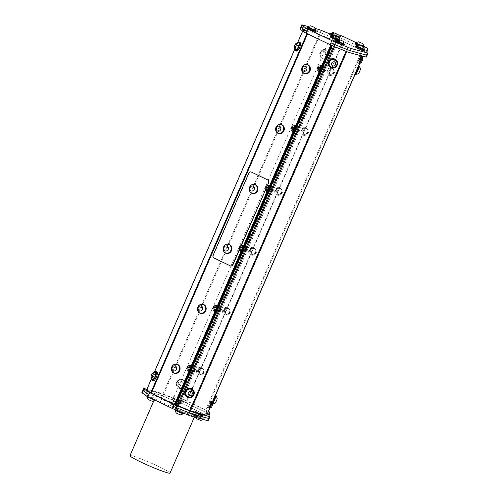<?xml version="1.0" encoding="UTF-8"?>
<svg xmlns="http://www.w3.org/2000/svg" width="498" height="498" viewBox="0 0 498 498"><rect width="100%" height="100%" fill="white"/><g stroke="black" fill="none" stroke-linecap="round" stroke-linejoin="round"><path stroke-width="0.37" stroke-dasharray="2.49 1.87" d="M268.876 188.885A1.718 1.519 -74.7 0 0 268.783 187.609L267.831 186.806L266.785 190.087L267.974 186.924A1.718 1.519 105.3 0 1 268.627 187.983L266.754 190.08L267.793 186.8L268.876 188.885C267.974 190.273 267.133 190.361 266.349 189.14A1.326 1.177 -74.7 0 1 266.281 188.157C266.486 186.918 267.32 186.738 268.783 187.609M267.974 186.924C265.59 187.124 264.986 188.02 266.169 189.614C268.354 190.566 268.802 187.186 267.451 187.124L268.123 188.723L267.264 189.657L266.193 189.308L266.019 188.039L266.965 187.136L268.129 187.509L268.397 188.798L267.538 189.732L266.461 189.383L266.281 188.157M268.185 188.02L267.451 187.124A1.326 1.177 -74.7 0 0 266.536 187.136L267.893 187.441L268.161 188.736L267.302 189.663L266.225 189.315L266.057 188.051L267.003 187.142L268.167 187.516L268.428 188.81L267.569 189.738L266.349 189.14M241.916 246.846C239.532 247.045 238.928 247.942 240.111 249.535C242.296 250.494 242.744 247.114 241.393 247.052A1.326 1.177 -74.7 0 0 240.484 247.064L241.841 247.369L242.103 248.664L241.244 249.591L240.173 249.243L239.999 247.973L240.945 247.07L242.109 247.444L242.37 248.732L241.518 249.666L240.291 249.068C241.076 250.282 241.916 250.201 242.819 248.813A1.718 1.519 -74.7 0 0 242.725 247.537L241.773 246.734L240.733 250.015L241.916 246.846A1.718 1.519 105.3 0 1 242.57 247.904L240.696 250.002L241.735 246.722L242.819 248.813M240.484 247.064L242.57 247.904M320.09 67.074C317.699 67.274 317.101 68.17 318.278 69.757C320.463 70.716 320.911 67.336 319.56 67.274A1.326 1.177 -74.7 0 0 318.652 67.286L320.009 67.591L320.27 68.886L319.411 69.813L318.34 69.465L318.166 68.201L319.112 67.292L320.276 67.666L320.544 68.961L319.685 69.888L318.465 69.29C319.243 70.511 320.083 70.423 320.986 69.035A1.718 1.519 -74.7 0 0 320.893 67.759L319.94 66.956L318.901 70.237L320.09 67.074A1.718 1.519 105.3 0 1 320.743 68.126L318.863 70.23L319.909 66.95L320.986 69.035M318.652 67.286L320.743 68.126M242.725 247.537C241.262 246.659 240.428 246.846 240.223 248.085A1.326 1.177 -74.7 0 0 240.291 249.068M242.128 247.948L241.393 247.052L242.065 248.651L240.665 249.591L240.136 249.23L239.968 247.967L240.914 247.058L242.078 247.431L242.339 248.726L241.48 249.654L240.41 249.305L240.223 248.085M320.893 67.759C319.43 66.888 318.596 67.068 318.39 68.307A1.326 1.177 -74.7 0 0 318.465 69.29M320.295 68.17L319.56 67.274L320.239 68.873L318.832 69.813L318.303 69.459L318.135 68.189L319.081 67.286L320.245 67.66L320.507 68.948L319.648 69.882L318.577 69.533L318.39 68.307M266.536 187.136L268.627 187.983M188.107 367.935A1.326 1.177 -74.7 0 0 188.182 368.918C188.96 370.139 189.8 370.051 190.703 368.663A1.718 1.519 -74.7 0 0 190.609 367.387C189.147 366.509 188.312 366.696 188.107 367.935L188.294 369.155L188.854 369.522L188.182 368.918M190.018 367.798L189.284 366.901A1.326 1.177 -74.7 0 0 188.369 366.914L189.726 367.219L189.987 368.514L189.134 369.441L188.057 369.093L187.883 367.829L188.835 366.92L189.999 367.294L190.261 368.588L188.854 369.522M190.609 367.387L189.657 366.584L188.618 369.865L189.806 366.702C187.422 366.901 186.818 367.798 188.001 369.385C190.186 370.344 190.628 366.964 189.284 366.901L189.956 368.501L189.097 369.435L188.026 369.086L187.852 367.817L188.798 366.914L189.962 367.287L190.224 368.576L188.823 369.516M188.369 366.914L190.46 367.754L188.586 369.858L189.626 366.572L190.703 368.663M216.07 307.87L215.335 306.973L216.014 308.579L215.155 309.507L214.078 309.158L213.91 307.895L214.856 306.986L216.02 307.359L216.281 308.648L215.422 309.582L214.352 309.233L214.165 308.007A1.326 1.177 -74.7 0 0 214.24 308.997C215.012 310.21 215.858 310.123 216.761 308.735A1.718 1.519 -74.7 0 0 216.667 307.465L215.715 306.656L214.675 309.937L215.864 306.774A1.718 1.519 105.3 0 1 216.518 307.832L214.638 309.93L215.684 306.65L216.761 308.735M215.864 306.774C213.474 306.973 212.876 307.87 214.053 309.463C216.238 310.416 216.686 307.036 215.335 306.973A1.326 1.177 -74.7 0 0 214.426 306.986L215.783 307.297L216.045 308.586L215.186 309.519L214.115 309.171L213.941 307.901L214.887 306.998L216.051 307.366L216.319 308.66L215.46 309.588L214.24 308.997M214.426 306.986L216.518 307.832M294.243 128.092L293.509 127.195L294.181 128.801L292.774 129.741L292.251 129.38L292.077 128.117L293.023 127.208L294.187 127.581L294.449 128.876L293.596 129.804L292.519 129.455L292.332 128.235A1.326 1.177 -74.7 0 0 292.407 129.219C293.185 130.432 294.025 130.352 294.928 128.963A1.718 1.519 -74.7 0 0 294.835 127.687L293.882 126.884L292.843 130.165L294.032 126.996A1.718 1.519 105.3 0 1 294.685 128.054L292.812 130.152L293.851 126.872L294.928 128.963M294.032 126.996C291.647 127.195 291.044 128.092 292.226 129.685C294.411 130.644 294.853 127.258 293.509 127.195A1.326 1.177 -74.7 0 0 292.594 127.214L293.951 127.519L294.212 128.808L293.359 129.741L292.282 129.393L292.108 128.123L293.061 127.22L294.225 127.594L294.486 128.882L293.627 129.816L292.407 129.219M292.594 127.214L294.685 128.054M202.923 416.079A4.731 0.355 -156.5 0 1 197.974 414.124A4.731 0.355 -156.5 0 1 194.805 412.369A4.731 0.355 -156.5 0 1 199.287 413.931A4.731 0.355 -156.5 0 1 203.483 416.141A4.731 0.355 -156.5 0 1 202.923 416.079M195.403 412.668L202.891 415.886L199.268 413.975L195.403 412.668M203.333 415.133A4.731 0.355 -156.5 0 1 198.385 413.184A4.731 0.355 -156.5 0 1 195.216 411.423A4.731 0.355 -156.5 0 1 199.698 412.985A4.731 0.355 -156.5 0 1 203.894 415.195A4.731 0.355 -156.5 0 1 203.333 415.133M198.353 416.658L196.243 415.587L198.353 416.658M199.281 415.033L195.253 412.948L199.125 414.299L202.748 416.21L199.281 415.033M177.02 406.605A4.731 0.355 -156.5 0 1 172.177 404.613A4.731 0.355 -156.5 0 1 169.457 403.069A4.731 0.355 -156.5 0 1 173.933 404.625A4.731 0.355 -156.5 0 1 178.128 406.841A4.731 0.355 -156.5 0 1 177.02 406.605M177.101 406.225L170.048 403.324L173.671 405.235L177.101 406.225M177.431 405.665A4.731 0.355 -156.5 0 1 172.588 403.673A4.731 0.355 -156.5 0 1 169.868 402.123A4.731 0.355 -156.5 0 1 174.344 403.685A4.731 0.355 -156.5 0 1 178.539 405.895A4.731 0.355 -156.5 0 1 177.431 405.665M171.928 406.561L174.798 407.987L171.928 406.561M171.897 404.22L177.4 406.903L173.528 405.559L169.905 403.66L171.897 404.22M195.726 415.531A4.731 0.355 -156.5 0 1 200.675 417.486A4.731 0.355 -156.5 0 1 203.844 419.241A4.731 0.355 -156.5 0 1 199.362 417.679A4.731 0.355 -156.5 0 1 195.166 415.469A4.731 0.355 -156.5 0 1 195.726 415.531M202.263 418.32L195.758 415.724L199.387 417.635L203.252 418.98L202.263 418.32M196.137 414.585A4.731 0.355 -156.5 0 1 201.086 416.54A4.731 0.355 -156.5 0 1 204.255 418.295A4.731 0.355 -156.5 0 1 199.773 416.739A4.731 0.355 -156.5 0 1 195.577 414.523A4.731 0.355 -156.5 0 1 196.137 414.585M196.604 418.687L200.507 420.387M196.828 416.334L203.109 419.304L199.244 417.959L195.614 416.06L196.828 416.334M338.167 39.523A4.513 0.342 23.5 0 0 339.512 39.84A4.513 0.342 23.5 0 0 337.407 38.595A4.513 0.342 23.5 0 0 331.761 36.298A4.513 0.342 23.5 0 0 331.238 36.23M337.52 39.734A4.513 0.342 23.5 0 0 339.343 40.232A4.513 0.342 23.5 0 0 336.318 38.551A4.513 0.342 23.5 0 0 331.593 36.69A4.513 0.342 23.5 0 0 331.064 36.628M337.495 39.747A4.731 0.355 23.5 0 0 339.543 40.313A4.731 0.355 23.5 0 0 336.374 38.558A4.731 0.355 23.5 0 0 331.419 36.603A4.731 0.355 23.5 0 0 331.108 36.528M336.791 40.12A4.731 0.355 23.5 0 0 339.3 40.867A4.731 0.355 23.5 0 0 336.131 39.112A4.731 0.355 23.5 0 0 331.182 37.157A4.731 0.355 23.5 0 0 330.628 37.095M332.614 69.079A3.013 2.664 105.3 0 1 334.363 71.226A3.013 2.664 105.3 0 1 333.467 74.096A3.013 2.664 105.3 0 1 330.821 74.825A3.013 2.664 105.3 0 1 329.078 72.683A3.013 2.664 105.3 0 1 329.975 69.807A3.013 2.664 105.3 0 1 332.614 69.079L333.959 69.521L334.525 72.864L332.166 75.266L329.24 74.32L328.674 70.977L331.033 68.575L332.614 69.079M320.139 68.182A1.27 1.121 -74.7 0 0 318.29 67.585A1.27 1.121 -74.7 0 0 318.652 69.701A1.27 1.121 -74.7 0 0 320.139 68.182M332.166 75.266L328.275 74.059L327.709 70.71L330.068 68.313L332.994 69.253L333.56 72.602L331.201 74.999M329.24 74.32L328.275 74.059M334.525 72.864L333.56 72.602M333.959 69.521L332.994 69.253M331.033 68.575L330.068 68.313M328.674 70.977L327.709 70.71M316.865 68.494L318.764 65.636L321.839 65.885L323.015 68.985L321.123 71.843L318.041 71.594L316.865 68.494L318.284 68.88L319.461 71.98L322.536 72.229L324.435 69.378L323.258 66.271L320.183 66.022L318.284 68.88M318.764 65.636L320.183 66.022M318.041 71.594L319.461 71.98M321.123 71.843L322.536 72.229M323.015 68.985L324.435 69.378M321.839 65.885L323.258 66.271M320.208 65.736A3.013 2.664 105.3 0 1 320.637 65.811A3.013 2.664 105.3 0 1 322.33 67.411A3.013 2.664 105.3 0 1 321.969 70.386A3.013 2.664 105.3 0 1 319.486 71.693A3.013 2.664 105.3 0 1 319.05 71.619A3.013 2.664 105.3 0 1 317.357 70.019A3.013 2.664 105.3 0 1 317.182 68.5A3.013 2.664 105.3 0 1 317.718 67.037A3.013 2.664 105.3 0 1 320.208 65.736M323.582 70.828A3.013 2.664 105.3 0 1 321.098 72.129A3.013 2.664 105.3 0 1 318.969 70.455A3.013 2.664 105.3 0 1 319.33 67.479A3.013 2.664 105.3 0 1 321.82 66.172A3.013 2.664 105.3 0 1 323.943 67.853A3.013 2.664 105.3 0 1 323.582 70.828M306.556 129.007A3.013 2.664 105.3 0 1 308.306 131.148A3.013 2.664 105.3 0 1 307.409 134.024A3.013 2.664 105.3 0 1 304.77 134.753A3.013 2.664 105.3 0 1 303.021 132.605A3.013 2.664 105.3 0 1 303.917 129.735A3.013 2.664 105.3 0 1 306.556 129.007L307.901 129.443L308.467 132.792L306.108 135.188L303.182 134.242L302.616 130.899L304.975 128.496L306.556 129.007M294.081 128.111A1.27 1.121 -74.7 0 0 292.233 127.513A1.27 1.121 -74.7 0 0 292.594 129.623A1.27 1.121 -74.7 0 0 294.081 128.111M306.108 135.188L302.218 133.981L301.651 130.638L304.01 128.235L306.936 129.181L307.509 132.524L305.15 134.927M303.182 134.242L302.218 133.981M308.467 132.792L307.509 132.524M307.901 129.443L306.936 129.181M304.975 128.496L304.01 128.235M302.616 130.899L301.651 130.638M290.807 128.416L292.706 125.558L295.787 125.807L296.964 128.914L295.065 131.771L291.99 131.522L290.807 128.416L292.226 128.801L293.403 131.908L296.478 132.157L298.377 129.299L297.2 126.193L294.125 125.95L292.226 128.801M292.706 125.558L294.125 125.95M291.99 131.522L293.403 131.908M295.065 131.771L296.478 132.157M296.964 128.914L298.377 129.299M295.787 125.807L297.2 126.193M294.15 125.658A3.013 2.664 105.3 0 1 294.579 125.733A3.013 2.664 105.3 0 1 296.273 127.332A3.013 2.664 105.3 0 1 295.918 130.314A3.013 2.664 105.3 0 1 293.428 131.615A3.013 2.664 105.3 0 1 292.998 131.54A3.013 2.664 105.3 0 1 291.299 129.941A3.013 2.664 105.3 0 1 291.125 128.422A3.013 2.664 105.3 0 1 291.66 126.959A3.013 2.664 105.3 0 1 294.15 125.658M297.53 130.756A3.013 2.664 105.3 0 1 295.04 132.057A3.013 2.664 105.3 0 1 292.911 130.383A3.013 2.664 105.3 0 1 293.272 127.401A3.013 2.664 105.3 0 1 295.762 126.1A3.013 2.664 105.3 0 1 297.885 127.774A3.013 2.664 105.3 0 1 297.53 130.756M294.835 127.687C293.372 126.809 292.538 126.99 292.332 128.235M280.505 188.929A3.013 2.664 105.3 0 1 282.248 191.076A3.013 2.664 105.3 0 1 281.351 193.946A3.013 2.664 105.3 0 1 278.712 194.674A3.013 2.664 105.3 0 1 276.963 192.533A3.013 2.664 105.3 0 1 277.859 189.657A3.013 2.664 105.3 0 1 280.505 188.929L281.843 189.371L282.41 192.714L280.05 195.116L277.125 194.17L276.558 190.827L278.917 188.425L280.505 188.929M268.03 188.032A1.27 1.121 -74.7 0 0 266.181 187.435A1.27 1.121 -74.7 0 0 266.536 189.551A1.27 1.121 -74.7 0 0 268.03 188.032M280.05 195.116L276.166 193.909L275.599 190.56L277.952 188.163L280.884 189.109L281.451 192.452L279.092 194.855M277.125 194.17L276.166 193.909M282.41 192.714L281.451 192.452M281.843 189.371L280.884 189.109M278.917 188.425L277.952 188.163M276.558 190.827L275.599 190.56M264.755 188.344L266.654 185.486L269.729 185.735L270.906 188.842L269.007 191.693L265.932 191.444L264.755 188.344L266.169 188.73L267.345 191.83L270.426 192.079L272.325 189.228L271.142 186.121L268.067 185.872L266.169 188.73M266.654 185.486L268.067 185.872M265.932 191.444L267.345 191.83M269.007 191.693L270.426 192.079M270.906 188.842L272.325 189.228M269.729 185.735L271.142 186.121M268.092 185.586A3.013 2.664 105.3 0 1 268.522 185.661A3.013 2.664 105.3 0 1 270.221 187.26A3.013 2.664 105.3 0 1 269.86 190.242A3.013 2.664 105.3 0 1 267.37 191.543A3.013 2.664 105.3 0 1 266.94 191.469A3.013 2.664 105.3 0 1 265.247 189.869A3.013 2.664 105.3 0 1 265.067 188.35A3.013 2.664 105.3 0 1 265.608 186.887A3.013 2.664 105.3 0 1 268.092 185.586M271.472 190.678A3.013 2.664 105.3 0 1 268.982 191.985A3.013 2.664 105.3 0 1 266.86 190.304A3.013 2.664 105.3 0 1 267.221 187.329A3.013 2.664 105.3 0 1 269.704 186.022A3.013 2.664 105.3 0 1 271.833 187.702A3.013 2.664 105.3 0 1 271.472 190.678M254.447 248.857A3.013 2.664 105.3 0 1 256.19 250.998A3.013 2.664 105.3 0 1 255.3 253.874A3.013 2.664 105.3 0 1 252.654 254.603A3.013 2.664 105.3 0 1 250.905 252.455A3.013 2.664 105.3 0 1 251.801 249.585A3.013 2.664 105.3 0 1 254.447 248.857L255.785 249.293L256.358 252.642L253.999 255.038L251.073 254.098L250.5 250.749L252.86 248.353L254.447 248.857M241.972 247.96A1.27 1.121 -74.7 0 0 240.123 247.363A1.27 1.121 -74.7 0 0 240.478 249.479A1.27 1.121 -74.7 0 0 241.972 247.96M253.999 255.038L250.108 253.831L249.542 250.488L251.901 248.085L254.827 249.031L255.393 252.374L253.034 254.777M251.073 254.098L250.108 253.831M256.358 252.642L255.393 252.374M255.785 249.293L254.827 249.031M252.86 248.353L251.901 248.085M250.5 250.749L249.542 250.488M238.698 248.265L240.596 245.414L243.671 245.663L244.848 248.763L242.949 251.621L239.874 251.372L238.698 248.265L240.117 248.651L241.293 251.758L244.369 252.007L246.267 249.149L245.091 246.049L242.016 245.8L240.117 248.651M240.596 245.414L242.016 245.8M239.874 251.372L241.293 251.758M242.949 251.621L244.369 252.007M244.848 248.763L246.267 249.149M243.671 245.663L245.091 246.049M242.034 245.508A3.013 2.664 105.3 0 1 242.47 245.582A3.013 2.664 105.3 0 1 244.163 247.189A3.013 2.664 105.3 0 1 243.802 250.164A3.013 2.664 105.3 0 1 241.312 251.471A3.013 2.664 105.3 0 1 240.883 251.39A3.013 2.664 105.3 0 1 239.189 249.791A3.013 2.664 105.3 0 1 239.009 248.272A3.013 2.664 105.3 0 1 239.55 246.815A3.013 2.664 105.3 0 1 242.034 245.508M245.414 250.606A3.013 2.664 105.3 0 1 242.931 251.907A3.013 2.664 105.3 0 1 240.802 250.233A3.013 2.664 105.3 0 1 241.163 247.251A3.013 2.664 105.3 0 1 243.647 245.95A3.013 2.664 105.3 0 1 245.775 247.624A3.013 2.664 105.3 0 1 245.414 250.606M228.389 308.779A3.013 2.664 105.3 0 1 230.138 310.926A3.013 2.664 105.3 0 1 229.242 313.796A3.013 2.664 105.3 0 1 226.596 314.524A3.013 2.664 105.3 0 1 224.853 312.383A3.013 2.664 105.3 0 1 225.75 309.507A3.013 2.664 105.3 0 1 228.389 308.779L229.734 309.221L230.3 312.563L227.941 314.966L225.015 314.02L224.449 310.677L226.808 308.274L228.389 308.779M215.914 307.882A1.27 1.121 -74.7 0 0 214.065 307.285A1.27 1.121 -74.7 0 0 214.426 309.401A1.27 1.121 -74.7 0 0 215.914 307.882M227.941 314.966L224.05 313.759L223.484 310.416L225.843 308.013L228.769 308.959L229.335 312.302L226.976 314.705M225.015 314.02L224.05 313.759M230.3 312.563L229.335 312.302M229.734 309.221L228.769 308.959M226.808 308.274L225.843 308.013M224.449 310.677L223.484 310.416M212.64 308.194L214.538 305.336L217.614 305.585L218.79 308.692L216.898 311.543L213.816 311.294L212.64 308.194L214.059 308.579L215.236 311.68L218.311 311.929L220.209 309.077L219.033 305.971L215.958 305.722L214.059 308.579M214.538 305.336L215.958 305.722M213.816 311.294L215.236 311.68M216.898 311.543L218.311 311.929M218.79 308.692L220.209 309.077M217.614 305.585L219.033 305.971M215.983 305.436A3.013 2.664 105.3 0 1 216.412 305.511A3.013 2.664 105.3 0 1 218.105 307.11A3.013 2.664 105.3 0 1 217.744 310.092A3.013 2.664 105.3 0 1 215.261 311.393A3.013 2.664 105.3 0 1 214.825 311.318A3.013 2.664 105.3 0 1 213.132 309.719A3.013 2.664 105.3 0 1 212.957 308.2A3.013 2.664 105.3 0 1 213.493 306.737A3.013 2.664 105.3 0 1 215.983 305.436M219.357 310.528A3.013 2.664 105.3 0 1 216.873 311.835A3.013 2.664 105.3 0 1 214.744 310.154A3.013 2.664 105.3 0 1 215.105 307.179A3.013 2.664 105.3 0 1 217.595 305.872A3.013 2.664 105.3 0 1 219.718 307.552A3.013 2.664 105.3 0 1 219.357 310.528M216.667 307.465C215.204 306.587 214.37 306.768 214.165 308.007M186.582 368.115L188.481 365.264L191.562 365.513L192.738 368.613L190.84 371.471L187.765 371.222L186.582 368.115L188.001 368.501L189.178 371.608L192.253 371.857L194.152 368.999L192.975 365.899L189.9 365.65L188.001 368.501M188.481 365.264L189.9 365.65M187.765 371.222L189.178 371.608M190.84 371.471L192.253 371.857M192.738 368.613L194.152 368.999M191.562 365.513L192.975 365.899M189.925 365.358A3.013 2.664 105.3 0 1 190.354 365.439A3.013 2.664 105.3 0 1 192.047 367.038A3.013 2.664 105.3 0 1 191.693 370.014A3.013 2.664 105.3 0 1 189.203 371.321A3.013 2.664 105.3 0 1 188.773 371.247A3.013 2.664 105.3 0 1 187.074 369.641A3.013 2.664 105.3 0 1 186.899 368.122A3.013 2.664 105.3 0 1 187.435 366.665A3.013 2.664 105.3 0 1 189.925 365.358M193.305 370.456A3.013 2.664 105.3 0 1 190.815 371.757A3.013 2.664 105.3 0 1 188.686 370.082A3.013 2.664 105.3 0 1 189.047 367.101A3.013 2.664 105.3 0 1 191.537 365.8A3.013 2.664 105.3 0 1 193.66 367.474A3.013 2.664 105.3 0 1 193.305 370.456M202.331 368.707A3.013 2.664 105.3 0 1 204.08 370.848A3.013 2.664 105.3 0 1 203.184 373.724A3.013 2.664 105.3 0 1 200.545 374.452A3.013 2.664 105.3 0 1 198.795 372.305A3.013 2.664 105.3 0 1 199.692 369.435A3.013 2.664 105.3 0 1 202.331 368.707L203.676 369.143L204.242 372.492L201.883 374.888L198.957 373.948L198.391 370.599L200.75 368.203L202.331 368.707M189.856 367.81A1.27 1.121 -74.7 0 0 188.007 367.213A1.27 1.121 -74.7 0 0 188.369 369.329A1.27 1.121 -74.7 0 0 189.856 367.81M201.883 374.888L197.992 373.687L197.426 370.338L199.785 367.935L202.711 368.881L203.284 372.23L200.924 374.627M198.957 373.948L197.992 373.687M204.242 372.492L203.284 372.23M203.676 369.143L202.711 368.881M200.75 368.203L199.785 367.935M198.391 370.599L197.426 370.338M189.806 366.702A1.718 1.519 105.3 0 1 190.46 367.754M331.226 45.231L332.359 45.343L332.216 45.673M330.765 45.019L331.332 44.982M174.126 396.732L330.467 37.182L342.344 42.909L186.009 402.459L173.796 396.638L172.825 398.5L173.422 398.854L180.867 402.714L181.683 400.834L177.425 399.676L176.609 401.55A5.459 0.411 -156.5 0 1 173.59 400.46L174.412 398.587L163.12 393.993L162.304 395.866A5.459 0.411 23.5 0 0 159.285 394.777L160.107 392.903A5.459 0.411 -156.5 0 1 163.12 393.993M206.807 415.313L206.24 410.501L182.61 399.047L338.951 39.491L339.275 39.579L340.09 37.705L330.946 35.209L329.975 37.07L330.591 37.431L331.407 35.557L337.843 38.657L337.028 40.537L330.591 37.431M320.264 72.789A3.872 3.424 105.3 0 1 318.596 68.045A3.872 3.424 105.3 0 1 322.822 65.512A3.872 3.424 105.3 0 1 325.107 70.15A3.872 3.424 105.3 0 1 320.787 72.982A3.872 3.424 105.3 0 1 320.264 72.789M294.212 132.711A3.872 3.424 105.3 0 1 292.538 127.974A3.872 3.424 105.3 0 1 296.764 125.44A3.872 3.424 105.3 0 1 299.049 130.071A3.872 3.424 105.3 0 1 294.729 132.904A3.872 3.424 105.3 0 1 294.212 132.711M268.154 192.639A3.872 3.424 105.3 0 1 266.486 187.895A3.872 3.424 105.3 0 1 270.713 185.362A3.872 3.424 105.3 0 1 272.997 189.999A3.872 3.424 105.3 0 1 268.677 192.832A3.872 3.424 105.3 0 1 268.154 192.639M242.096 252.561A3.872 3.424 105.3 0 1 240.428 247.823A3.872 3.424 105.3 0 1 244.655 245.29A3.872 3.424 105.3 0 1 246.94 249.928A3.872 3.424 105.3 0 1 242.619 252.76A3.872 3.424 105.3 0 1 242.096 252.561M216.039 312.489A3.872 3.424 105.3 0 1 214.37 307.752A3.872 3.424 105.3 0 1 218.597 305.218A3.872 3.424 105.3 0 1 220.882 309.849A3.872 3.424 105.3 0 1 216.562 312.682A3.872 3.424 105.3 0 1 216.039 312.489M189.987 372.411A3.872 3.424 105.3 0 1 188.312 367.673A3.872 3.424 105.3 0 1 192.539 365.14A3.872 3.424 105.3 0 1 194.824 369.777A3.872 3.424 105.3 0 1 190.504 372.61A3.872 3.424 105.3 0 1 189.987 372.411M302.703 31.063L303.027 30.31L306.98 33.553M153.34 380.702A4.731 1.419 112.1 0 1 153.807 375.785A4.731 1.419 112.1 0 1 156.907 371.938M296.652 51.113A4.731 1.419 112.1 0 1 297.119 46.196A4.731 1.419 112.1 0 1 300.213 42.349M307.559 33.833L307.067 33.347M303.027 30.31L146.717 389.803M146.804 389.828L162.902 394.217L319.243 34.667L303.139 30.272M319.243 34.667L319.965 34.928L163.624 394.478L162.902 394.217M329.016 53.541L334.531 40.855L334.893 40.985L328.991 54.562L329.016 53.541A4.731 4.501 126.9 0 0 320.152 53.068A4.731 4.501 126.9 0 0 327.018 58.129L328.991 54.562M186.009 402.459L186.314 402.639L342.649 43.089L342.344 42.909M205.63 410.147L361.965 50.591L338.951 39.491M328.748 75.098A3.872 3.424 -74.7 0 0 329.271 75.298A3.872 3.424 -74.7 0 0 333.592 72.465A3.872 3.424 -74.7 0 0 331.307 67.828A3.872 3.424 -74.7 0 0 327.08 70.361A3.872 3.424 -74.7 0 0 328.748 75.098M302.691 135.026A3.872 3.424 -74.7 0 0 303.214 135.219A3.872 3.424 -74.7 0 0 307.534 132.387A3.872 3.424 -74.7 0 0 305.249 127.756A3.872 3.424 -74.7 0 0 301.022 130.283A3.872 3.424 -74.7 0 0 302.691 135.026M276.639 194.948A3.872 3.424 -74.7 0 0 277.156 195.148A3.872 3.424 -74.7 0 0 281.476 192.315A3.872 3.424 -74.7 0 0 279.191 187.678A3.872 3.424 -74.7 0 0 274.964 190.211A3.872 3.424 -74.7 0 0 276.639 194.948M250.581 254.876A3.872 3.424 -74.7 0 0 251.098 255.069A3.872 3.424 -74.7 0 0 255.418 252.237A3.872 3.424 -74.7 0 0 253.14 247.606A3.872 3.424 -74.7 0 0 248.907 250.139A3.872 3.424 -74.7 0 0 250.581 254.876M224.523 314.804A3.872 3.424 -74.7 0 0 225.046 314.997A3.872 3.424 -74.7 0 0 229.366 312.165A3.872 3.424 -74.7 0 0 227.082 307.527A3.872 3.424 -74.7 0 0 222.855 310.061A3.872 3.424 -74.7 0 0 224.523 314.804M198.465 374.726A3.872 3.424 -74.7 0 0 198.988 374.919A3.872 3.424 -74.7 0 0 203.309 372.087A3.872 3.424 -74.7 0 0 201.024 367.456A3.872 3.424 -74.7 0 0 196.797 369.989A3.872 3.424 -74.7 0 0 198.465 374.726M361.965 50.591L362.581 50.952L206.24 410.501M363.142 55.757L362.581 50.952M214.831 395.593L211.357 403.884L214.831 395.593M358.143 66.004L354.663 74.295L358.143 66.004M208.008 406.972L211.077 399.875L208.008 406.972M208.127 407.974L211.196 400.884L208.127 407.974L209.004 408.366L212.067 401.257L208.992 408.348M357.832 62.399L360.901 55.309L357.832 62.399L358.709 62.792L361.772 55.683L358.703 62.773M359.021 60.544L361.019 56.311L359.021 60.544M363.142 55.764L362.781 56.224M346.745 51.611L362.992 55.745M346.857 51.344L346.029 51.325M334.538 46.65L346.135 51.082M192.272 389.075A4.731 4.501 -53.1 0 1 193.025 395.561A4.731 4.501 -53.1 0 1 186.588 396.638M335.584 59.486A4.731 4.501 -53.1 0 1 336.337 65.973A4.731 4.501 -53.1 0 1 329.9 67.049M334.644 46.407L333.616 46.27M332.359 45.343L333.728 46.003M342.612 36.161L341.665 38.34L364.007 49.115A5.459 0.411 23.5 0 1 364.032 49.128L341.728 38.371L340.912 40.245L363.229 51.008L364.032 49.128A5.459 0.411 -156.5 0 1 366.559 50.603L367.094 55.172L368.041 52.993M301.022 27.315L304.546 29.967A5.459 0.411 -156.5 0 0 306.874 31.231M364.044 49.134A5.459 0.411 -156.5 0 1 366.596 50.622L365.781 52.495A5.459 0.411 23.5 0 0 363.229 51.008M365.781 52.495L366.316 57.065L367.132 55.191M367.126 55.116L366.596 50.622M317.257 31.474A5.459 0.411 -156.5 0 1 320.276 32.563L319.461 34.437A5.459 0.411 23.5 0 0 316.442 33.347L317.257 31.474L301.483 27.166L300.668 29.046L316.442 33.347M319.461 34.437L330.747 39.031L331.562 37.157L320.276 32.563M331.562 37.157A5.459 0.411 23.5 0 0 334.581 38.246L333.766 40.12A5.459 0.411 -156.5 0 1 330.747 39.031M301.022 27.309A5.459 0.411 -156.5 0 1 300.842 27.097A5.459 0.411 -156.5 0 1 301.483 27.166M300.668 29.046A5.459 0.411 23.5 0 0 300.026 28.971M331.407 35.557L330.946 35.209M330.13 37.089L330.467 37.182M340.09 37.705L341.728 38.371M340.912 40.245L339.275 39.579M333.766 40.12L338.024 41.284L338.839 39.404L334.581 38.246M338.839 39.404L337.843 38.657M337.028 40.537L338.354 41.322L339.169 39.423L331.344 35.526L332.291 33.347L331.705 33.024M338.354 41.322L338.024 41.284M342.574 43.077L334.893 40.985M334.531 40.855L319.965 34.928M307.639 33.652L330.84 44.845M206.888 410.564L184.571 399.801L183.756 401.674L206.072 412.437L206.888 410.564A5.459 0.411 -156.5 0 1 208.513 411.392M209.44 412.051L208.625 413.925A5.459 0.411 23.5 0 0 206.072 412.437M208.625 413.925L209.16 418.494L209.975 416.621M162.304 395.866L173.59 400.46M174.412 398.587A5.459 0.411 23.5 0 0 177.425 399.676M160.107 392.903L146.873 389.293M144.327 388.596L143.511 390.476L159.285 394.777M143.511 390.476A5.459 0.411 23.5 0 0 142.87 390.401M173.435 398.861L174.25 396.987L180.693 400.087L179.871 401.967L173.435 398.861L183.694 401.649L206.035 412.419A5.459 0.411 -156.5 0 1 206.06 412.431A5.459 0.411 23.5 0 1 208.587 413.906L207.641 416.085L208.176 420.654L209.123 418.482L208.587 413.906M174.25 396.987L173.796 396.638M172.98 398.518L182.119 401.008L182.934 399.135L182.61 399.047M182.934 399.135L184.571 399.801M183.756 401.674L182.119 401.008M176.609 401.55L180.867 402.714M181.683 400.834L180.693 400.087M179.871 401.967L181.197 402.745L182.019 400.871M163.624 394.478L178.197 400.404L183.712 387.718L184.459 386.958L185.704 383.13A4.731 4.501 126.9 0 0 177.568 381.281A4.731 4.501 126.9 0 0 183.712 387.718M184.459 386.958L178.558 400.535L178.197 400.404M178.558 400.535L186.233 402.633M359.886 60.918L361.89 56.685L359.886 60.918M361.641 57.245L359.326 63.352L361.909 57.351A3.635 3.635 0 0 1 362.251 57.818M361.424 62.567L362.774 59.418M198.814 374.82A3.872 3.424 -74.7 0 0 199.337 375.019A3.872 3.424 -74.7 0 0 203.657 372.187A3.872 3.424 -74.7 0 0 201.373 367.549A3.872 3.424 -74.7 0 0 197.146 370.082A3.872 3.424 -74.7 0 0 198.814 374.82M189.638 372.317A3.872 3.424 -74.7 0 0 190.155 372.51A3.872 3.424 -74.7 0 0 194.475 369.678A3.872 3.424 -74.7 0 0 192.197 365.046A3.872 3.424 -74.7 0 0 187.964 367.58A3.872 3.424 -74.7 0 0 189.638 372.317M224.436 245.719A4.731 4.183 -74.7 0 0 223.278 249.959M226.148 253.14A4.513 3.996 105.3 0 1 223.577 247.761A4.513 3.996 105.3 0 1 228.526 244.431M228.812 244.288A4.731 4.183 -74.7 0 0 223.758 247.494A4.731 4.183 -74.7 0 0 225.824 253.214A4.731 4.183 -74.7 0 0 226.322 253.414M225.451 244.879A4.513 3.996 -74.7 0 0 223.733 251.204M298.557 42.423A4.084 1.226 -67.9 0 0 296.073 45.772A4.084 1.226 -67.9 0 0 295.513 49.9M299.061 42.573A4.084 1.226 -67.9 0 0 296.385 45.897A4.084 1.226 -67.9 0 0 295.98 50.142M298.227 42.467A4.731 1.419 -67.9 0 0 295.308 49.638M359.021 62.157L361.536 56.237L359.021 62.157M362.612 58.596L361.305 61.559L362.656 58.409M360.944 58.664L359.207 62.35L360.944 58.664M211.718 402.241L209.241 407.812L211.718 402.241M211.594 407.134L212.951 403.99M211.326 403.374L209.502 407.924L211.326 403.374M208.88 407.345L211.949 400.255L208.88 407.345M211.6 401.239L209.123 406.81L211.6 401.239M212.434 403.735L211.476 406.131L212.434 403.735M211.208 402.365L209.384 406.922L211.208 402.365M358.815 73.268L360.508 69.328M356.195 74.252L359.425 66.751M358.971 66.769L355.865 74.115L358.971 66.769M355.609 74.706L359.357 66.016M215.497 402.857L217.196 398.923M212.883 403.841L216.113 396.34M213.928 400.062L215.79 396.196L214.339 400.019L212.559 403.704L213.928 400.062M212.304 404.295L216.045 395.605M321.714 53.037A2.148 2.042 -53.1 0 1 325.294 52.402A2.148 2.042 -53.1 0 1 323.893 55.844A2.148 2.042 -53.1 0 1 321.714 53.037M320.482 52.763A4.084 3.884 -53.1 0 1 326.588 50.871A4.084 3.884 -53.1 0 1 327.236 56.467A4.084 3.884 -53.1 0 1 320.482 52.763M325.748 50.429A4.084 3.884 -53.1 0 1 327.323 56.535A4.084 3.884 -53.1 0 1 320.812 52.334A4.084 3.884 -53.1 0 1 325.748 50.429M324.248 49.557A4.731 4.501 -53.1 0 1 327.815 56.903A4.731 4.501 -53.1 0 1 319.897 52.875A4.731 4.501 -53.1 0 1 324.248 49.557M330.585 66.757A4.084 3.884 126.9 0 0 336.1 65.792A4.084 3.884 126.9 0 0 335.496 60.227M187.273 396.346A4.084 3.884 126.9 0 0 193.056 394.982A4.084 3.884 126.9 0 0 192.184 389.816M155.245 372.012A4.084 1.226 -67.9 0 0 152.762 375.361A4.084 1.226 -67.9 0 0 152.201 379.488M155.75 372.168A4.084 1.226 -67.9 0 0 153.073 375.486A4.084 1.226 -67.9 0 0 152.674 379.731M154.915 372.056A4.731 1.419 -67.9 0 0 151.996 379.233M180.513 381.238A2.148 2.042 -53.1 0 1 182.025 384.481A2.148 2.042 -53.1 0 1 178.433 384.332A2.148 2.042 -53.1 0 1 180.513 381.238M181.179 379.713A4.084 3.884 -53.1 0 1 182.386 387.332A4.084 3.884 -53.1 0 1 177.145 382.42A4.084 3.884 -53.1 0 1 181.179 379.713M184.851 383.958A4.084 3.884 -53.1 0 1 178.452 387.058A4.084 3.884 -53.1 0 1 177.805 381.456A4.084 3.884 -53.1 0 1 184.851 383.958M185.194 381.935A4.731 4.501 -53.1 0 1 178.066 387.575A4.731 4.501 -53.1 0 1 177.313 381.088A4.731 4.501 -53.1 0 1 185.194 381.935M304.788 73.716A4.731 4.183 105.3 0 1 304.284 73.517A4.731 4.183 105.3 0 1 302.218 67.796A4.731 4.183 105.3 0 1 307.278 64.597M278.731 133.638A4.731 4.183 105.3 0 1 278.233 133.445A4.731 4.183 105.3 0 1 276.166 127.725A4.731 4.183 105.3 0 1 281.221 124.519M200.563 313.416A4.731 4.183 105.3 0 1 200.059 313.217A4.731 4.183 105.3 0 1 197.992 307.503A4.731 4.183 105.3 0 1 203.053 304.297M174.505 373.344A4.731 4.183 105.3 0 1 174.007 373.145A4.731 4.183 105.3 0 1 171.941 367.424A4.731 4.183 105.3 0 1 176.995 364.219M251.123 171.991A2.029 1.799 -74.7 0 0 249.112 173.198L213.381 255.374A2.029 1.799 -74.7 0 0 214.196 258.02L230.512 265.888A2.029 1.799 -74.7 0 0 230.636 265.938M146.804 396.321A4.731 0.355 -156.5 0 1 147.358 396.383A4.731 0.355 -156.5 0 1 152.313 398.338A4.731 0.355 -156.5 0 1 155.482 400.093A4.731 0.355 -156.5 0 1 154.685 399.962M151.884 398.201L147.396 396.576L151.019 398.487L154.89 399.838L151.884 398.201M147.769 395.437A4.731 0.355 -156.5 0 1 152.724 397.392A4.731 0.355 -156.5 0 1 155.893 399.147A4.731 0.355 -156.5 0 1 151.411 397.591A4.731 0.355 -156.5 0 1 147.215 395.375A4.731 0.355 -156.5 0 1 147.769 395.437M148.242 399.539L152.145 401.239M147.259 396.9L154.747 400.162M174.985 409.91A4.731 0.355 -156.5 0 1 175.545 409.972A4.731 0.355 -156.5 0 1 180.494 411.927A4.731 0.355 -156.5 0 1 183.662 413.682M182.635 413.072L175.576 410.171L179.205 412.083L182.635 413.072M175.956 409.032A4.731 0.355 -156.5 0 1 180.905 410.987A4.731 0.355 -156.5 0 1 184.073 412.742A4.731 0.355 -156.5 0 1 179.591 411.18A4.731 0.355 -156.5 0 1 175.396 408.97A4.731 0.355 -156.5 0 1 175.956 409.032M176.423 413.135L180.326 414.828M175.439 410.495L182.928 413.751M315.57 30.303A4.731 0.355 23.5 0 0 308.075 27.041M308.007 27.209L315.495 30.465M315.757 31.486A4.731 0.355 23.5 0 0 312.588 29.731A4.731 0.355 23.5 0 0 307.633 27.776A4.731 0.355 23.5 0 0 307.079 27.714M315.639 30.129L308.15 26.873M343.751 43.892A4.731 0.355 23.5 0 0 336.256 40.637M336.187 40.799L343.676 44.054M343.937 45.075A4.731 0.355 23.5 0 0 340.769 43.32A4.731 0.355 23.5 0 0 335.82 41.365A4.731 0.355 23.5 0 0 335.26 41.303M343.813 43.7L336.337 40.463M172.619 365.65A4.731 4.183 -74.7 0 0 171.461 369.89M174.331 373.07A4.513 3.996 105.3 0 1 171.76 367.692A4.513 3.996 105.3 0 1 176.709 364.362M173.634 364.81A4.513 3.996 -74.7 0 0 171.916 371.135M254.87 184.366A4.731 4.183 -74.7 0 0 249.809 187.572A4.731 4.183 -74.7 0 0 251.882 193.286A4.731 4.183 -74.7 0 0 252.38 193.485M250.494 185.791A4.731 4.183 -74.7 0 0 249.336 190.037M252.206 193.218A4.513 3.996 105.3 0 1 249.635 187.839A4.513 3.996 105.3 0 1 254.584 184.509M251.502 184.957A4.513 3.996 -74.7 0 0 249.791 191.282M199.686 304.888A4.513 3.996 -74.7 0 0 197.967 311.213M202.761 304.44A4.513 3.996 -74.7 0 0 197.818 307.77A4.513 3.996 -74.7 0 0 200.389 313.149M198.677 305.722A4.731 4.183 -74.7 0 0 197.519 309.968M215.69 312.395A3.872 3.424 -74.7 0 0 216.213 312.588A3.872 3.424 -74.7 0 0 220.533 309.756A3.872 3.424 -74.7 0 0 218.249 305.118A3.872 3.424 -74.7 0 0 214.022 307.652A3.872 3.424 -74.7 0 0 215.69 312.395M224.872 314.898A3.872 3.424 -74.7 0 0 225.395 315.091A3.872 3.424 -74.7 0 0 229.715 312.258A3.872 3.424 -74.7 0 0 227.43 307.627A3.872 3.424 -74.7 0 0 223.204 310.154A3.872 3.424 -74.7 0 0 224.872 314.898M241.748 252.467A3.872 3.424 -74.7 0 0 242.271 252.66A3.872 3.424 -74.7 0 0 246.591 249.828A3.872 3.424 -74.7 0 0 244.306 245.197A3.872 3.424 -74.7 0 0 240.08 247.73A3.872 3.424 -74.7 0 0 241.748 252.467M250.93 254.97A3.872 3.424 -74.7 0 0 251.446 255.169A3.872 3.424 -74.7 0 0 255.767 252.33A3.872 3.424 -74.7 0 0 253.482 247.699A3.872 3.424 -74.7 0 0 249.255 250.233A3.872 3.424 -74.7 0 0 250.93 254.97M267.806 192.539A3.872 3.424 -74.7 0 0 268.329 192.738A3.872 3.424 -74.7 0 0 272.649 189.906A3.872 3.424 -74.7 0 0 270.364 185.268A3.872 3.424 -74.7 0 0 266.137 187.802A3.872 3.424 -74.7 0 0 267.806 192.539M276.981 195.048A3.872 3.424 -74.7 0 0 277.504 195.241A3.872 3.424 -74.7 0 0 281.824 192.409A3.872 3.424 -74.7 0 0 279.54 187.771A3.872 3.424 -74.7 0 0 275.313 190.304A3.872 3.424 -74.7 0 0 276.981 195.048M277.859 125.11A4.513 3.996 -74.7 0 0 276.141 131.435M280.934 124.662A4.513 3.996 -74.7 0 0 275.985 127.992A4.513 3.996 -74.7 0 0 278.556 133.371M276.844 125.944A4.731 4.183 -74.7 0 0 275.687 130.19M303.911 65.182A4.513 3.996 -74.7 0 0 302.193 71.507M306.986 64.74A4.513 3.996 -74.7 0 0 302.043 68.064A4.513 3.996 -74.7 0 0 304.614 73.449M302.902 66.022A4.731 4.183 -74.7 0 0 301.744 70.268M293.864 132.617A3.872 3.424 -74.7 0 0 294.38 132.81A3.872 3.424 -74.7 0 0 298.7 129.978A3.872 3.424 -74.7 0 0 296.422 125.347A3.872 3.424 -74.7 0 0 292.189 127.88A3.872 3.424 -74.7 0 0 293.864 132.617M303.039 135.12A3.872 3.424 -74.7 0 0 303.562 135.313A3.872 3.424 -74.7 0 0 307.882 132.48A3.872 3.424 -74.7 0 0 305.598 127.849A3.872 3.424 -74.7 0 0 301.371 130.383A3.872 3.424 -74.7 0 0 303.039 135.12M319.915 72.689A3.872 3.424 -74.7 0 0 320.438 72.889A3.872 3.424 -74.7 0 0 324.758 70.056A3.872 3.424 -74.7 0 0 322.474 65.419A3.872 3.424 -74.7 0 0 318.247 67.952A3.872 3.424 -74.7 0 0 319.915 72.689M329.097 75.198A3.872 3.424 -74.7 0 0 329.62 75.391A3.872 3.424 -74.7 0 0 333.94 72.559A3.872 3.424 -74.7 0 0 331.656 67.921A3.872 3.424 -74.7 0 0 327.429 70.455A3.872 3.424 -74.7 0 0 329.097 75.198M363.932 49.445A4.731 0.355 23.5 0 0 356.437 46.19M356.369 46.351L363.857 49.613M364.119 50.634A4.731 0.355 23.5 0 0 360.95 48.879A4.731 0.355 23.5 0 0 356.002 46.924A4.731 0.355 23.5 0 0 355.441 46.862M364.001 49.277L356.512 46.021M332.676 35.196A4.731 0.355 23.5 0 0 338.179 37.406A4.731 0.355 23.5 0 0 338.74 37.468A4.731 0.355 23.5 0 0 335.671 35.763A4.731 0.355 23.5 0 0 330.728 33.789M330.653 33.951L338.148 37.213L332.739 35.165M331.824 35.707A4.731 0.355 23.5 0 0 337.849 38.172A4.731 0.355 23.5 0 0 338.403 38.234A4.731 0.355 23.5 0 0 335.235 36.479A4.731 0.355 23.5 0 0 330.286 34.524A4.731 0.355 23.5 0 0 329.732 34.462M333.187 34.985L338.285 36.858L330.803 33.621M338.148 37.213L338.291 36.877A4.544 4.544 0 0 0 338.26 36.547M359.027 44.957A4.731 0.355 23.5 0 0 359.849 45.318A4.731 0.355 23.5 0 0 362.743 46.463M363.565 46.351A4.731 0.355 23.5 0 0 356.076 43.089M356.002 43.258L363.496 46.513M362.37 46.258L359.133 44.951M363.752 47.534A4.731 0.355 23.5 0 0 359.319 45.218A4.731 0.355 23.5 0 0 355.08 43.762M357.732 45.281A4.731 0.355 23.5 0 0 359.519 46.084A4.731 0.355 23.5 0 0 363.577 47.559M363.633 46.158L356.151 42.921M321.185 30.366L320.239 32.544L331.525 37.138L332.471 34.96A5.459 0.411 23.5 0 0 335.49 36.049L338.765 36.939M329.956 33.939L332.471 34.96M331.774 32.986L330.884 35.177L340.028 37.674L340.974 35.495M331.83 33.005L337.526 34.555M302.392 24.975L301.446 27.147A5.459 0.411 23.5 0 0 300.804 27.079M301.446 27.147L317.22 31.455L318.166 29.276M308.467 26.631L315.246 28.479M320.239 32.544A5.459 0.411 23.5 0 0 317.22 31.455M335.49 36.049L334.544 38.228L338.852 39.398L339.798 37.226M334.544 38.228A5.459 0.411 -156.5 0 1 331.525 37.138M340.115 37.257L338.852 39.398M338.21 36.198L332.291 33.347M330.884 35.177L331.344 35.526M356.331 42.778L363.596 46.283M341.665 38.34L340.028 37.674M172.974 406.144A5.459 0.411 23.5 0 0 176.746 407.812L189.327 412.935A5.459 0.411 23.5 0 0 192.346 414.025L208.481 418.426A5.459 0.411 23.5 0 0 209.123 418.501A5.459 0.411 23.5 0 0 209.123 418.482M142.895 390.357A5.459 0.411 -156.5 0 1 143.474 390.457L159.248 394.758A5.459 0.411 -156.5 0 1 162.267 395.848L161.321 398.026L172.607 402.621L173.553 400.442A5.459 0.411 23.5 0 0 176.572 401.531L181.197 402.745L179.934 404.886L180.88 402.708M162.267 395.848L173.553 400.442M172.912 398.487L171.966 400.666L181.11 403.156L182.056 400.983M129.959 455.682A21.844 1.643 -156.5 0 1 150.645 462.879A21.844 1.643 -156.5 0 1 170.023 473.1M192.57 415.064A21.844 1.643 23.5 0 0 195.135 415.351A21.844 1.643 23.5 0 0 175.757 405.129A21.844 1.643 23.5 0 0 155.071 397.933A21.844 1.643 23.5 0 0 169.706 406.038A21.844 1.643 23.5 0 0 192.57 415.064M207.641 416.085A5.459 0.411 23.5 0 0 205.089 414.597L206.035 412.419M143.474 390.457L142.528 392.636A5.459 0.411 23.5 0 0 141.886 392.561M142.528 392.636L158.302 396.937L159.248 394.758M161.321 398.026A5.459 0.411 23.5 0 0 158.302 396.937M176.572 401.531L175.626 403.71L179.934 404.886M175.626 403.71A5.459 0.411 -156.5 0 1 172.607 402.621M179.921 401.992L178.975 404.171L180.251 404.924M178.975 404.171L172.426 401.008L173.372 398.83M171.966 400.666L172.426 401.008M183.694 401.649L182.747 403.822L205.089 414.597M182.747 403.822L181.11 403.156M317.494 68.463A2.291 2.029 105.3 0 1 320.774 66.738A2.291 2.029 105.3 0 1 320.301 70.672A2.291 2.029 105.3 0 1 317.494 68.463M291.436 128.384A2.291 2.029 105.3 0 1 294.716 126.666A2.291 2.029 105.3 0 1 294.243 130.601A2.291 2.029 105.3 0 1 291.436 128.384M265.378 188.312A2.291 2.029 105.3 0 1 268.665 186.594A2.291 2.029 105.3 0 1 268.185 190.522A2.291 2.029 105.3 0 1 265.378 188.312M239.326 248.234A2.291 2.029 105.3 0 1 242.607 246.516A2.291 2.029 105.3 0 1 242.128 250.45A2.291 2.029 105.3 0 1 239.326 248.234M213.269 308.162A2.291 2.029 105.3 0 1 216.549 306.444A2.291 2.029 105.3 0 1 216.076 310.372A2.291 2.029 105.3 0 1 213.269 308.162M187.211 368.09A2.291 2.029 105.3 0 1 190.491 366.366A2.291 2.029 105.3 0 1 190.018 370.3A2.291 2.029 105.3 0 1 187.211 368.09M151.597 378.58L154.38 372.174M294.909 48.991L297.692 42.585M185.704 383.13L327.018 58.129M327.771 57.37L185.679 384.151M367.505 48.424L366.559 50.603M364.007 49.115L364.953 46.937M338.696 36.84L337.893 38.682M203.483 416.141L203.894 415.195M194.805 412.369L195.216 411.423M195.253 412.966A4.544 4.544 0 0 0 196.243 415.587M200.146 417.287A4.544 4.544 0 0 0 202.742 416.216L202.891 415.886M195.397 412.624L195.253 412.948M178.128 406.841L178.539 405.895M169.457 403.069L169.868 402.123M174.798 407.987A4.544 4.544 0 0 0 177.394 406.916M170.048 403.324L169.905 403.648A4.544 4.544 0 0 0 170.895 406.287M177.537 406.58L177.4 406.903M203.844 419.241L204.255 418.295M195.166 415.469L195.577 414.523M195.758 415.724L195.621 416.048A4.544 4.544 0 0 0 195.895 417.43M203.252 418.98L203.109 419.304M339.343 40.232L339.512 39.84A4.806 4.806 0 0 0 339.524 39.554M339.543 40.313L339.3 40.867M320.637 65.811C318.745 65.574 317.568 66.458 317.101 68.463C317.126 70.23 317.774 71.282 319.05 71.619M294.579 125.733C292.687 125.496 291.511 126.38 291.05 128.391C291.069 130.152 291.722 131.204 292.998 131.54M268.522 185.661C266.635 185.424 265.453 186.308 264.992 188.312C265.011 190.08 265.664 191.132 266.94 191.469M242.47 245.582C240.578 245.346 239.401 246.236 238.934 248.241C238.959 250.008 239.606 251.054 240.883 251.39M216.412 305.511C214.52 305.274 213.343 306.158 212.876 308.162C212.901 309.93 213.549 310.982 214.825 311.318M190.354 365.439C188.462 365.202 187.285 366.086 186.825 368.09C186.843 369.858 187.497 370.91 188.773 371.247M151.56 378.505L154.305 372.199M294.872 48.916L297.611 42.61M302.653 31.025L302.983 30.254M186.314 402.639L342.649 43.089M329.975 37.07L330.797 35.19M172.825 398.5L173.64 396.62M361.89 56.685L361.019 56.311M358.828 63.794L357.956 63.42M359.064 63.24L359.326 63.352A3.635 3.635 0 0 0 359.873 63.29M198.988 374.919L199.337 375.019M201.024 367.456L201.373 367.549M190.155 372.51L190.504 372.61M192.197 365.046L192.539 365.14M361.772 55.683L360.901 55.309M358.946 62.238L359.207 62.35A3.635 3.635 0 0 0 361.305 61.559M362.426 57.407A3.635 3.635 0 0 0 361.797 56.349L361.536 56.237M212.067 401.257L211.196 400.884M209.241 407.812L209.502 407.924A3.635 3.635 0 0 0 210.05 407.856M212.939 403.841A3.635 3.635 0 0 0 212.092 401.923L211.824 401.811M211.949 400.255L211.077 399.875M208.886 407.358L208.015 406.984M209.123 406.81L209.384 406.922A3.635 3.635 0 0 0 211.476 406.131M212.833 402.982A3.635 3.635 0 0 0 211.974 400.921L211.706 400.803M358.79 65.773L358.411 65.612M355.018 74.451L354.663 74.295M215.485 395.362L215.099 395.2M211.712 404.04L211.357 403.884M155.482 400.093L155.893 399.147M146.873 396.171L147.215 395.375M183.843 413.265L184.073 412.742M175.084 409.698L175.396 408.97M216.213 312.588L216.562 312.682M218.249 305.118L218.597 305.218M225.046 314.997L225.395 315.091M227.082 307.527L227.43 307.627M242.271 252.66L242.619 252.76M244.306 245.197L244.655 245.29M251.098 255.069L251.446 255.169M253.14 247.606L253.482 247.699M268.329 192.738L268.677 192.832M270.364 185.268L270.713 185.362M277.156 195.148L277.504 195.241M279.191 187.678L279.54 187.771M294.38 132.81L294.729 132.904M296.422 125.347L296.764 125.44M303.214 135.219L303.562 135.313M305.249 127.756L305.598 127.849M320.438 72.889L320.787 72.982M322.474 65.419L322.822 65.512M329.271 75.298L329.62 75.391M331.307 67.828L331.656 67.921M338.74 37.468L338.403 38.234M331.649 33.049L330.734 35.165M155.071 397.933L153.832 400.772M195.135 415.351L194.407 417.025M172.762 398.468L171.816 400.647"/><path stroke-width="0.75" d="M203.035 419.378A4.544 4.544 0 0 1 200.507 420.387L196.604 418.687A4.544 4.544 0 0 1 195.895 417.43M337.495 36.149L333.99 34.792L337.495 36.149M333.99 34.792A4.806 4.806 0 0 0 331.238 36.23A4.513 0.342 23.5 0 0 333.641 37.63A4.513 0.342 23.5 0 0 338.167 39.523M331.232 36.242L331.064 36.628A4.513 0.342 23.5 0 0 333.199 37.885A4.513 0.342 23.5 0 0 337.52 39.734M331.108 36.528A4.731 0.355 23.5 0 0 330.865 36.541A4.731 0.355 23.5 0 0 333.031 37.829A4.731 0.355 23.5 0 0 337.495 39.747M330.865 36.541L330.628 37.095A4.731 0.355 23.5 0 0 336.791 40.12M332.216 45.673L176.024 404.899L174.505 404.401L330.765 45.019M174.997 404.532L331.226 45.231M306.98 33.553L150.732 392.897L146.692 389.859L151.597 378.58M155.992 371.57L156.907 371.938A4.731 1.419 112.1 0 1 157.281 373.886A4.731 1.419 112.1 0 1 155.569 378.642A4.731 1.419 112.1 0 1 153.34 380.702L152.425 380.329A4.731 1.419 -67.9 0 0 154.66 378.268A4.731 1.419 -67.9 0 0 156.366 373.512A4.731 1.419 -67.9 0 0 155.992 371.57A4.731 1.419 -67.9 0 0 154.915 372.056M299.304 41.981L300.213 42.349A4.731 1.419 112.1 0 1 300.587 44.291A4.731 1.419 112.1 0 1 298.881 49.053A4.731 1.419 112.1 0 1 296.652 51.113L295.737 50.74A4.731 1.419 -67.9 0 0 297.966 48.68A4.731 1.419 -67.9 0 0 299.678 43.924A4.731 1.419 -67.9 0 0 299.304 41.981A4.731 1.419 -67.9 0 0 298.227 42.467M150.732 392.897L151.299 393.208L307.559 33.833M176.024 404.899L190.522 410.9L206.807 415.313L362.924 56.268L206.807 415.313M186.843 396.831L186.588 396.638A4.731 4.501 -53.1 0 1 187.802 388.596A4.731 4.501 -53.1 0 1 192.272 389.075L192.527 389.268A4.731 4.501 126.9 0 0 185.156 392.561A4.731 4.501 126.9 0 0 193.28 395.754A4.731 4.501 126.9 0 0 192.527 389.268M330.155 67.242L329.9 67.049A4.731 4.501 -53.1 0 1 331.114 59.007A4.731 4.501 -53.1 0 1 335.584 59.486L335.839 59.679A4.731 4.501 126.9 0 0 328.468 62.972A4.731 4.501 126.9 0 0 336.592 66.159A4.731 4.501 126.9 0 0 335.839 59.679M175.402 404.731L331.637 45.418M304.546 29.967L303.73 31.835L300.207 29.189L301.022 27.315M367.132 55.21A5.459 0.411 -156.5 0 1 366.491 55.135L365.675 57.015A5.459 0.411 23.5 0 0 366.316 57.083L367.132 55.21A5.459 0.411 -156.5 0 0 367.132 55.191L367.126 55.116M365.675 57.015L349.54 52.614L350.355 50.734L366.491 55.135M350.355 50.734A5.459 0.411 -156.5 0 1 347.336 49.644L346.521 51.524A5.459 0.411 23.5 0 0 349.54 52.614M346.521 51.524L333.934 46.401L334.749 44.527L347.336 49.644M334.749 44.527A5.459 0.411 -156.5 0 1 330.946 42.84L330.13 44.714A5.459 0.411 23.5 0 0 333.934 46.401M330.13 44.714L306.096 33.129L307.82 29.052A5.459 0.411 -156.5 0 1 305.455 27.764L301.931 25.112A5.459 0.411 -156.5 0 1 301.751 24.9A5.459 0.411 -156.5 0 1 302.392 24.975L308.467 26.631M363.596 46.283L364.953 46.937A5.459 0.411 -156.5 0 1 367.505 48.424L368.041 52.993L367.094 55.191A5.459 0.411 -156.5 0 1 367.094 55.191A5.459 0.411 -156.5 0 1 366.453 55.116L350.318 50.715A5.459 0.411 -156.5 0 1 347.299 49.626L334.712 44.509A5.459 0.411 -156.5 0 1 330.909 42.822L330.946 42.84M368.041 52.993A5.459 0.411 -156.5 0 1 368.041 53.012A5.459 0.411 -156.5 0 1 367.4 52.944L351.264 48.543A5.459 0.411 -156.5 0 1 348.245 47.447L335.658 42.33A5.459 0.411 -156.5 0 1 331.855 40.643L307.82 29.052M306.911 31.25A5.459 0.411 -156.5 0 1 306.874 31.231A5.459 0.411 23.5 0 1 304.508 29.942L300.985 27.29L301.931 25.112M303.73 31.835A5.459 0.411 23.5 0 0 306.096 33.129M300.823 27.141L300.026 28.971A5.459 0.411 23.5 0 0 300.207 29.189M146.574 393.264L143.051 390.619L143.872 388.739L147.389 391.391L146.574 393.264A5.459 0.411 23.5 0 0 148.946 394.559L148.908 394.541A5.459 0.411 -156.5 0 1 146.537 393.246L143.013 390.6A5.459 0.411 -156.5 0 1 142.833 390.382A5.459 0.411 -156.5 0 1 142.895 390.357M208.513 411.392A5.459 0.411 -156.5 0 1 209.44 412.051L209.975 416.621A5.459 0.411 -156.5 0 1 209.975 416.639A5.459 0.411 -156.5 0 1 209.334 416.565L208.519 418.445A5.459 0.411 23.5 0 0 209.16 418.513A5.459 0.411 23.5 0 0 209.16 418.494L209.975 416.639M208.519 418.445L192.384 414.043L193.199 412.163L209.334 416.565M193.199 412.163A5.459 0.411 -156.5 0 1 190.18 411.074L189.365 412.954A5.459 0.411 23.5 0 0 192.384 414.043M189.365 412.954L176.784 407.831L177.599 405.957L190.18 411.074M177.599 405.957A5.459 0.411 -156.5 0 1 173.79 404.27L172.974 406.144A5.459 0.411 23.5 0 0 176.784 407.831M172.937 406.131A5.459 0.411 23.5 0 0 172.974 406.144L171.991 408.304L147.956 396.719L148.908 394.541M148.946 394.559L149.761 392.679L173.79 404.27M149.761 392.679A5.459 0.411 -156.5 0 1 147.389 391.391M146.873 389.293L144.327 388.596A5.459 0.411 -156.5 0 0 143.685 388.527A5.459 0.411 -156.5 0 0 143.872 388.739M143.685 388.527L142.87 390.401A5.459 0.411 23.5 0 0 143.051 390.619M174.505 404.401L151.299 393.208M362.251 57.818A3.635 3.635 0 0 1 362.774 59.418L361.424 62.567A3.635 3.635 0 0 1 359.873 63.29M223.278 249.959A4.731 4.183 -74.7 0 0 225.55 253.14A4.731 4.183 -74.7 0 0 226.185 253.376A4.731 4.183 -74.7 0 0 231.47 249.915A4.731 4.183 -74.7 0 0 228.675 244.25A4.731 4.183 -74.7 0 0 224.436 245.719M228.526 244.431A4.513 3.996 105.3 0 1 228.619 244.456A4.513 3.996 105.3 0 1 229.229 244.686A4.513 3.996 105.3 0 1 231.178 250.214A4.513 3.996 105.3 0 1 226.248 253.171A4.513 3.996 105.3 0 1 226.148 253.14M226.322 253.414A4.731 4.183 -74.7 0 0 226.459 253.451A4.731 4.183 -74.7 0 0 231.738 249.99A4.731 4.183 -74.7 0 0 228.949 244.325A4.731 4.183 -74.7 0 0 228.812 244.288M228.221 249.461A2.577 2.285 -74.7 0 0 226.011 245.925A2.577 2.285 -74.7 0 0 224.237 250.008A2.577 2.285 -74.7 0 0 228.221 249.461M230.854 250.5A4.513 3.996 -74.7 0 0 229.036 244.63A4.513 3.996 -74.7 0 0 228.433 244.406A4.513 3.996 -74.7 0 0 225.451 244.879A4.806 4.806 0 0 0 223.733 251.204A4.513 3.996 -74.7 0 0 226.055 253.115A4.513 3.996 -74.7 0 0 230.854 250.5M295.656 46.532A2.148 0.647 -67.9 0 0 296.435 44.11A2.148 0.647 -67.9 0 0 295.737 43.756A2.148 0.647 -67.9 0 0 294.424 46.98A2.148 0.647 -67.9 0 0 295.656 46.532M294.424 46.98A4.544 4.544 0 0 0 295.513 49.9A4.084 1.226 -67.9 0 0 295.669 50.018A4.084 1.226 -67.9 0 0 297.63 48.169A4.084 1.226 -67.9 0 0 299.074 42.953A4.084 1.226 -67.9 0 0 298.744 42.448A4.084 1.226 -67.9 0 0 298.557 42.423A4.544 4.544 0 0 0 295.737 43.756M295.669 50.018L295.98 50.142A4.084 1.226 -67.9 0 0 298.314 47.584A4.084 1.226 -67.9 0 0 299.385 43.077A4.084 1.226 -67.9 0 0 299.061 42.573L298.744 42.448M295.308 49.638A4.731 1.419 -67.9 0 0 295.737 50.74M362.426 57.407A3.635 3.635 0 0 1 362.656 58.409L362.612 58.596M212.939 403.841A3.635 3.635 0 0 1 212.951 403.99L211.594 407.134A3.635 3.635 0 0 1 210.05 407.856M360.508 69.328L358.815 73.268A4.544 4.544 0 0 1 356.201 74.252L359.432 66.751A4.544 4.544 0 0 1 360.508 69.328M358.79 65.773L359.357 66.016L357.676 70.442L355.609 74.706L355.018 74.451M217.196 398.923L215.497 402.857A4.544 4.544 0 0 1 212.889 403.841L216.12 396.34A4.544 4.544 0 0 1 217.196 398.923M215.485 395.362L216.045 395.605L214.364 400.031L212.304 404.295L211.712 404.04M334.824 62.144A2.148 2.042 126.9 0 0 331.512 63.756A2.148 2.042 126.9 0 0 334.407 65.798A2.148 2.042 126.9 0 0 334.824 62.144M335.447 60.196A4.084 3.884 126.9 0 0 329.906 61.285A4.084 3.884 126.9 0 0 330.628 66.788A4.084 3.884 126.9 0 0 336.187 65.861A4.084 3.884 126.9 0 0 335.447 60.196M335.496 60.227A4.084 3.884 126.9 0 0 329.819 61.217A4.084 3.884 126.9 0 0 330.585 66.757M188.369 392.723A2.148 2.042 126.9 0 0 190.491 395.574A2.148 2.042 126.9 0 0 191.954 392.163A2.148 2.042 126.9 0 0 188.369 392.723M186.159 391.665A4.084 3.884 126.9 0 0 193.162 395.02A4.084 3.884 126.9 0 0 192.228 389.847A4.084 3.884 126.9 0 0 186.159 391.665M192.184 389.816A4.084 3.884 126.9 0 0 186.582 390.712A4.084 3.884 126.9 0 0 187.273 396.346M152.344 376.121A2.148 0.647 -67.9 0 0 153.129 373.699A2.148 0.647 -67.9 0 0 152.425 373.344A2.148 0.647 -67.9 0 0 151.112 376.569A2.148 0.647 -67.9 0 0 152.344 376.121M151.112 376.569A4.544 4.544 0 0 0 152.201 379.488A4.084 1.226 -67.9 0 0 152.357 379.607A4.084 1.226 -67.9 0 0 154.324 377.758A4.084 1.226 -67.9 0 0 155.762 372.541A4.084 1.226 -67.9 0 0 155.438 372.037A4.084 1.226 -67.9 0 0 155.245 372.012A4.544 4.544 0 0 0 152.425 373.344M152.357 379.607L152.674 379.731A4.084 1.226 -67.9 0 0 155.009 377.173A4.084 1.226 -67.9 0 0 156.073 372.666A4.084 1.226 -67.9 0 0 155.75 372.168L155.438 372.037M151.996 379.233A4.731 1.419 -67.9 0 0 152.425 380.329M307.278 64.597A4.731 4.183 105.3 0 1 307.415 64.628A4.731 4.183 105.3 0 1 310.204 70.293A4.731 4.183 105.3 0 1 304.925 73.754A4.731 4.183 105.3 0 1 304.788 73.716M281.221 124.519A4.731 4.183 105.3 0 1 281.358 124.556A4.731 4.183 105.3 0 1 284.146 130.221A4.731 4.183 105.3 0 1 278.868 133.682A4.731 4.183 105.3 0 1 278.731 133.638M203.053 304.297A4.731 4.183 105.3 0 1 203.19 304.328A4.731 4.183 105.3 0 1 205.979 309.993A4.731 4.183 105.3 0 1 200.7 313.454A4.731 4.183 105.3 0 1 200.563 313.416M176.995 364.219A4.731 4.183 105.3 0 1 177.132 364.256A4.731 4.183 105.3 0 1 179.921 369.921A4.731 4.183 105.3 0 1 174.642 373.382A4.731 4.183 105.3 0 1 174.505 373.344M230.636 265.938A2.029 1.799 -74.7 0 0 232.946 264.812L268.677 182.635A2.029 1.799 -74.7 0 0 267.856 179.996L251.546 172.127A2.029 1.799 -74.7 0 0 251.123 171.991M251.272 172.022L250.973 171.941A2.029 1.799 105.3 0 0 248.813 173.117L213.082 255.293A2.029 1.799 105.3 0 0 213.903 257.939L230.213 265.808A2.029 1.799 105.3 0 0 232.647 264.731L268.677 182.635M267.856 179.996L267.563 179.915A2.029 1.799 105.3 0 1 268.378 182.554M267.563 179.915L251.546 172.127M154.685 399.962A4.731 0.355 -156.5 0 1 149.761 397.977A4.731 0.355 -156.5 0 1 146.804 396.321L146.873 396.171M152.145 401.239L148.242 399.539A4.544 4.544 0 0 1 147.252 396.918L154.741 400.168A4.544 4.544 0 0 1 152.145 401.239M183.843 413.265L183.662 413.682A4.731 0.355 -156.5 0 1 179.18 412.126A4.731 0.355 -156.5 0 1 174.985 409.91L175.084 409.698M183.003 413.589L182.928 413.751A4.544 4.544 0 0 1 180.326 414.828L176.423 413.135A4.544 4.544 0 0 1 175.433 410.501L175.508 410.333M182.928 413.751L175.433 410.508M308.075 27.041A4.731 0.355 23.5 0 0 307.415 26.954A4.731 0.355 23.5 0 0 310.584 28.71A4.731 0.355 23.5 0 0 315.533 30.664A4.731 0.355 23.5 0 0 316.087 30.72A4.731 0.355 23.5 0 0 315.57 30.303M315.639 30.141L315.495 30.465L311.63 29.121L308.007 27.209L308.144 26.886L311.767 28.797L315.639 30.129A4.544 4.544 0 0 0 314.649 27.502L310.746 25.803L314.649 27.502M307.415 26.954L307.079 27.714A4.731 0.355 23.5 0 0 310.248 29.469A4.731 0.355 23.5 0 0 315.203 31.424A4.731 0.355 23.5 0 0 315.757 31.486L316.087 30.72M310.746 25.803A4.544 4.544 0 0 0 308.15 26.873L308.144 26.886M336.256 40.637A4.731 0.355 23.5 0 0 335.596 40.543A4.731 0.355 23.5 0 0 338.765 42.299A4.731 0.355 23.5 0 0 343.713 44.254A4.731 0.355 23.5 0 0 344.267 44.316A4.731 0.355 23.5 0 0 343.751 43.892M342.836 41.091L338.926 39.398L342.836 41.091A4.544 4.544 0 0 1 343.819 43.718L343.676 44.054L339.81 42.71L336.187 40.799L336.324 40.475L339.947 42.386L343.813 43.7M335.596 40.543L335.26 41.303A4.731 0.355 23.5 0 0 338.428 43.058A4.731 0.355 23.5 0 0 343.383 45.013A4.731 0.355 23.5 0 0 343.937 45.075L344.267 44.316M171.461 369.89A4.731 4.183 -74.7 0 0 173.734 373.07A4.731 4.183 -74.7 0 0 174.368 373.307A4.731 4.183 -74.7 0 0 179.654 369.846A4.731 4.183 -74.7 0 0 176.858 364.181A4.731 4.183 -74.7 0 0 172.619 365.65M176.709 364.362A4.513 3.996 105.3 0 1 176.802 364.387A4.513 3.996 105.3 0 1 177.413 364.617A4.513 3.996 105.3 0 1 179.361 370.145A4.513 3.996 105.3 0 1 174.424 373.102A4.513 3.996 105.3 0 1 174.331 373.07M176.404 369.392A2.577 2.285 -74.7 0 0 174.194 365.856A2.577 2.285 -74.7 0 0 172.42 369.939A2.577 2.285 -74.7 0 0 176.404 369.392M179.037 370.431A4.513 3.996 -74.7 0 0 177.22 364.561A4.513 3.996 -74.7 0 0 176.609 364.337A4.513 3.996 -74.7 0 0 173.634 364.81A4.806 4.806 0 0 0 171.916 371.135A4.513 3.996 -74.7 0 0 174.238 373.046A4.513 3.996 -74.7 0 0 179.037 370.431M252.38 193.485A4.731 4.183 -74.7 0 0 252.517 193.523A4.731 4.183 -74.7 0 0 257.796 190.062A4.731 4.183 -74.7 0 0 255.007 184.397A4.731 4.183 -74.7 0 0 254.87 184.366M249.336 190.037A4.731 4.183 -74.7 0 0 251.608 193.212A4.731 4.183 -74.7 0 0 252.243 193.454A4.731 4.183 -74.7 0 0 257.528 189.987A4.731 4.183 -74.7 0 0 254.733 184.322A4.731 4.183 -74.7 0 0 250.494 185.791M254.584 184.509A4.513 3.996 105.3 0 1 254.677 184.534A4.513 3.996 105.3 0 1 255.287 184.758A4.513 3.996 105.3 0 1 257.236 190.292A4.513 3.996 105.3 0 1 252.299 193.243A4.513 3.996 105.3 0 1 252.206 193.218M254.273 189.533A2.577 2.285 -74.7 0 0 252.069 185.997A2.577 2.285 -74.7 0 0 250.295 190.087A2.577 2.285 -74.7 0 0 254.273 189.533M256.906 190.578A4.513 3.996 -74.7 0 0 255.094 184.708A4.513 3.996 -74.7 0 0 254.484 184.478A4.513 3.996 -74.7 0 0 251.502 184.957A4.806 4.806 0 0 0 249.784 191.282A4.513 3.996 -74.7 0 0 252.113 193.193A4.513 3.996 -74.7 0 0 256.906 190.578M202.456 309.463A2.577 2.285 -74.7 0 0 200.252 305.928A2.577 2.285 -74.7 0 0 198.478 310.017A2.577 2.285 -74.7 0 0 202.456 309.463M205.089 310.509A4.513 3.996 -74.7 0 0 203.277 304.639A4.513 3.996 -74.7 0 0 202.667 304.409A4.513 3.996 -74.7 0 0 199.686 304.888A4.806 4.806 0 0 0 197.967 311.213A4.513 3.996 -74.7 0 0 200.289 313.124A4.513 3.996 -74.7 0 0 205.089 310.509M200.389 313.149A4.513 3.996 -74.7 0 0 200.482 313.174A4.513 3.996 -74.7 0 0 205.419 310.223A4.513 3.996 -74.7 0 0 203.464 304.689A4.513 3.996 -74.7 0 0 202.86 304.465A4.513 3.996 -74.7 0 0 202.761 304.44M197.519 309.968A4.731 4.183 -74.7 0 0 199.791 313.142A4.731 4.183 -74.7 0 0 200.426 313.385A4.731 4.183 -74.7 0 0 205.711 309.918A4.731 4.183 -74.7 0 0 202.916 304.259A4.731 4.183 -74.7 0 0 198.677 305.722M280.629 129.692A2.577 2.285 -74.7 0 0 278.419 126.156A2.577 2.285 -74.7 0 0 276.645 130.239A2.577 2.285 -74.7 0 0 280.629 129.692M283.262 130.731A4.513 3.996 -74.7 0 0 281.445 124.861A4.513 3.996 -74.7 0 0 280.835 124.637A4.513 3.996 -74.7 0 0 277.859 125.11A4.806 4.806 0 0 0 276.141 131.435A4.513 3.996 -74.7 0 0 278.463 133.346A4.513 3.996 -74.7 0 0 283.262 130.731M278.556 133.371A4.513 3.996 -74.7 0 0 278.65 133.402A4.513 3.996 -74.7 0 0 283.586 130.445A4.513 3.996 -74.7 0 0 281.638 124.917A4.513 3.996 -74.7 0 0 281.028 124.687A4.513 3.996 -74.7 0 0 280.934 124.662M275.687 130.19A4.731 4.183 -74.7 0 0 277.959 133.371A4.731 4.183 -74.7 0 0 278.594 133.607A4.731 4.183 -74.7 0 0 283.879 130.146A4.731 4.183 -74.7 0 0 281.084 124.481A4.731 4.183 -74.7 0 0 276.844 125.944M306.681 69.764A2.577 2.285 -74.7 0 0 304.477 66.228A2.577 2.285 -74.7 0 0 302.703 70.318A2.577 2.285 -74.7 0 0 306.681 69.764M309.314 70.809A4.513 3.996 -74.7 0 0 307.503 64.939A4.513 3.996 -74.7 0 0 306.893 64.709A4.513 3.996 -74.7 0 0 303.911 65.182A4.806 4.806 0 0 0 302.193 71.507A4.513 3.996 -74.7 0 0 304.515 73.424A4.513 3.996 -74.7 0 0 309.314 70.809M304.614 73.449A4.513 3.996 -74.7 0 0 304.708 73.474A4.513 3.996 -74.7 0 0 309.644 70.517A4.513 3.996 -74.7 0 0 307.689 64.989A4.513 3.996 -74.7 0 0 307.085 64.765A4.513 3.996 -74.7 0 0 306.986 64.74M301.744 70.268A4.731 4.183 -74.7 0 0 304.017 73.443A4.731 4.183 -74.7 0 0 304.651 73.679A4.731 4.183 -74.7 0 0 309.937 70.218A4.731 4.183 -74.7 0 0 307.142 64.553A4.731 4.183 -74.7 0 0 302.902 66.022M356.437 46.19A4.731 0.355 23.5 0 0 355.777 46.096A4.731 0.355 23.5 0 0 358.946 47.852A4.731 0.355 23.5 0 0 363.895 49.806A4.731 0.355 23.5 0 0 364.449 49.868A4.731 0.355 23.5 0 0 363.932 49.445M364.001 49.29L363.857 49.613L359.992 48.269L356.369 46.351L356.506 46.028L364.001 49.277A4.544 4.544 0 0 0 363.017 46.65L359.108 44.951L363.017 46.65M355.777 46.096L355.441 46.862A4.731 0.355 23.5 0 0 358.61 48.617A4.731 0.355 23.5 0 0 363.565 50.572A4.731 0.355 23.5 0 0 364.119 50.634L364.449 49.868M330.728 33.789A4.731 0.355 23.5 0 0 330.062 33.696A4.731 0.355 23.5 0 0 332.676 35.196M332.739 35.165L330.653 33.951L330.797 33.627L333.187 34.985M330.062 33.696L329.732 34.462A4.731 0.355 23.5 0 0 331.824 35.707M337.308 34.262L333.399 32.551L337.308 34.262M362.743 46.463A4.731 0.355 23.5 0 0 364.088 46.775A4.731 0.355 23.5 0 0 363.565 46.351M356.076 43.089A4.731 0.355 23.5 0 0 355.41 43.002A4.731 0.355 23.5 0 0 359.027 44.957M358.747 41.851L362.656 43.563L358.747 41.851A4.544 4.544 0 0 0 356.151 42.921L359.768 44.845L363.633 46.19L363.496 46.513L362.37 46.258M356.512 46.021A4.544 4.544 0 0 1 359.108 44.951L356.002 43.258L356.145 42.934M355.41 43.002L355.08 43.762A4.731 0.355 23.5 0 0 357.732 45.281M363.577 47.559A4.731 0.355 23.5 0 0 363.752 47.534L364.088 46.775M362.65 43.55A4.544 4.544 0 0 1 363.64 46.177L363.633 46.158M315.246 28.479L318.166 29.276A5.459 0.411 -156.5 0 1 321.185 30.366L329.956 33.939M337.526 34.555L342.612 36.161L356.331 42.778M301.751 24.9L300.804 27.079A5.459 0.411 23.5 0 0 300.985 27.29M338.765 36.939L340.115 37.257L338.21 36.198M146.537 393.246L145.59 395.424L142.067 392.779L143.013 390.6M189.327 412.935L188.381 415.114L175.794 409.991L176.74 407.818M194.407 417.025L170.023 473.1A21.844 1.643 -156.5 0 1 167.459 472.814A21.844 1.643 -156.5 0 1 144.594 463.787A21.844 1.643 -156.5 0 1 129.959 455.682L153.832 400.772M208.475 418.432L207.535 420.605A5.459 0.411 23.5 0 0 208.176 420.673A5.459 0.411 23.5 0 0 208.176 420.654M207.535 420.605L191.4 416.204L192.34 414.031M188.381 415.114A5.459 0.411 23.5 0 0 191.4 416.204M171.991 408.304A5.459 0.411 23.5 0 0 175.794 409.991M145.59 395.424A5.459 0.411 23.5 0 0 147.956 396.719M142.833 390.382L141.886 392.561A5.459 0.411 23.5 0 0 142.067 392.779M154.38 372.174L294.909 48.991M297.692 42.585L302.703 31.063M362.781 56.224L206.651 415.301M190.522 410.9L346.745 51.611M346.029 51.325L189.794 410.638M178.303 405.963L334.538 46.65M333.616 46.27L177.394 405.559M331.855 40.643L330.909 42.822M305.455 27.764L304.508 29.942M334.712 44.509L335.658 42.33M348.245 47.447L347.299 49.626M367.4 52.944L366.453 55.116M350.318 50.715L351.264 48.543M338.839 36.503L338.696 36.84M339.524 39.554A4.806 4.806 0 0 0 338.69 36.833M146.649 389.81L151.56 378.505M154.305 372.199L294.872 48.916M297.611 42.61L302.653 31.025M338.926 39.398A4.544 4.544 0 0 0 336.337 40.463M333.399 32.551A4.544 4.544 0 0 0 330.803 33.621M338.26 36.547A4.544 4.544 0 0 0 337.302 34.25M209.098 418.544L208.176 420.673"/></g></svg>
